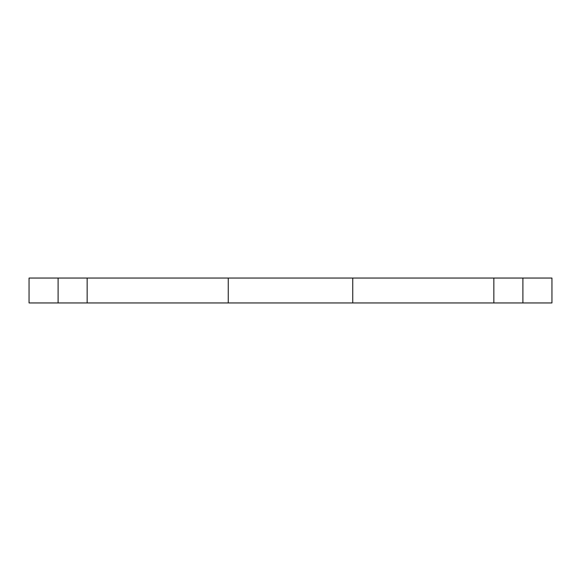 <?xml version="1.0" encoding="UTF-8"?>
<svg xmlns="http://www.w3.org/2000/svg" width="581" height="581" viewBox="0 0 581 581"><rect width="100%" height="100%" fill="white"/><g stroke="black" fill="none" stroke-linecap="round" stroke-linejoin="round"><path stroke-width="0.87" d="M58.1 302.948L58.1 278.052L29.05 278.052L29.05 302.948L551.95 302.948L551.95 278.052L522.9 278.052L522.9 302.948M58.1 278.052L228.253 278.052L228.253 302.948M522.9 278.052L228.253 278.052M87.15 278.052L87.15 302.948M493.85 278.052L493.85 302.948M352.747 278.052L352.747 302.948"/></g></svg>
